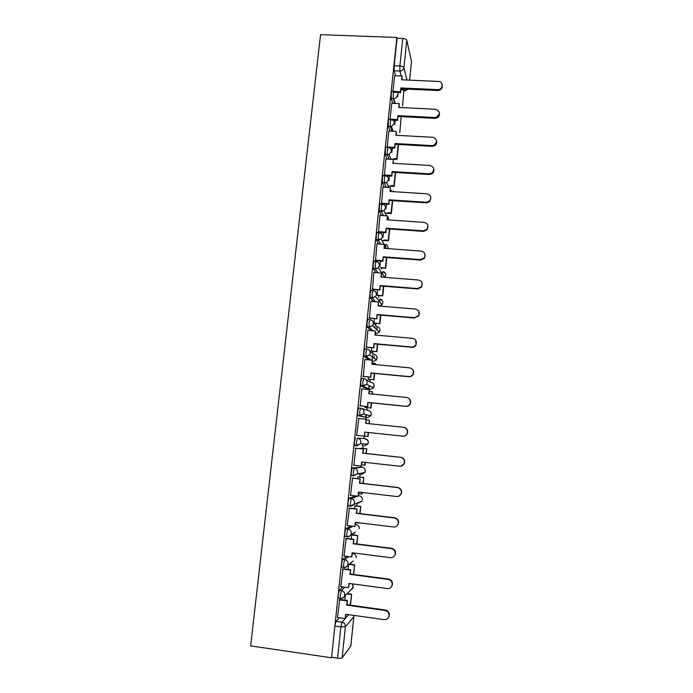 <?xml version="1.0" encoding="UTF-8"?>
<svg xmlns="http://www.w3.org/2000/svg" width="693" height="693" viewBox="0 0 693 693"><rect width="100%" height="100%" fill="white"/><g stroke="black" fill="none" stroke-linecap="round" stroke-linejoin="round"><path stroke-width="1.04" d="M343.009 586.928L339.284 590.263L338.21 594.837L338.167 597.964L338.643 598.024M346.795 556.349L342.55 559.39L341.493 563.807L341.45 567.013L341.978 567.082M350.927 526.004L345.79 528.724L344.75 532.986L344.716 536.278L345.331 536.347M355.873 495.954L349.012 498.25L347.99 502.364L347.964 505.734L350.19 506.28M361.876 473.059L361.339 474.462L364.934 472.505L357.285 473.891L353.482 475.952L353.3 472.176L354.296 468.208L362.101 467.134L352.217 467.974L351.212 471.942L351.186 475.398L353.43 475.952M355.396 437.889L354.409 441.71L354.582 445.59L356.661 445.816L356.497 441.935L357.475 438.115L365.081 438.678L357.475 438.115C359.745 438.591 360.871 440.012 360.854 442.377L360.403 443.832L356.661 445.816M360.594 408.212L358.558 408.004L357.588 411.677L357.562 415.332L359.823 415.861L359.667 411.893L360.629 408.212C362.889 408.679 364.016 410.083 363.998 412.43L363.496 413.981L359.823 415.861L367.281 417.636L370.764 415.852L371.24 414.388C371.249 412.17 370.183 410.836 368.044 410.403L361.945 408.601M363.695 378.499L361.694 378.309L360.741 381.834L360.888 385.906L362.959 386.105L362.82 382.034L363.764 378.508C366.017 378.958 367.143 380.344 367.125 382.675L366.554 384.329L362.959 386.105L370.227 389.483L373.631 387.794L374.177 386.235C374.185 384.035 373.12 382.718 370.98 382.285L366.25 379.807M366.77 348.977L364.813 348.796L363.877 352.183L364.016 356.349L366.077 356.54L365.947 352.373L366.874 348.986C369.126 349.419 370.244 350.797 370.235 353.109L369.586 354.885L366.077 356.54L371.197 360.117M369.837 319.646L367.914 319.473L366.995 322.721L367.125 326.975L369.178 327.157L369.066 322.903L369.975 319.655C372.219 320.079 373.336 321.439 373.319 323.735L372.565 325.641L369.178 327.157L373.016 330.786M372.877 290.497L370.998 290.341L370.097 293.442L370.209 297.791L372.262 297.964L372.15 293.615L373.051 290.506C375.285 290.913 376.403 292.264 376.394 294.542L375.511 296.604L372.262 297.964L375.363 301.689M375.901 261.53L374.055 261.391L373.172 264.354L373.276 268.797L375.32 268.953L375.225 264.509L376.1 261.547C378.335 261.937 379.452 263.271 379.435 265.532L378.395 267.775L375.32 268.953L377.945 272.808M378.906 232.744L377.096 232.614L376.23 235.447L376.316 239.977L378.361 240.124L378.274 235.594L379.14 232.761C381.367 233.143 382.475 234.459 382.467 236.711L381.211 239.146L378.361 240.124L380.648 244.118M381.895 204.14L380.119 204.028L379.27 206.722L379.348 211.339L381.384 211.478L381.315 206.861L382.155 204.158C384.381 204.53 385.49 205.83 385.481 208.065L383.948 210.715L381.384 211.478L383.411 215.618M384.858 175.719L383.125 175.615L382.285 178.179L382.354 182.883L384.39 183.013L384.329 178.309L385.152 175.736C387.37 176.091 388.478 177.382 388.47 179.6L386.59 182.476L384.39 183.013L386.218 187.301M387.811 147.47L386.114 147.375C385.819 146.873 385.551 147.687 385.291 149.818L385.343 154.6L387.37 154.721L387.318 149.931L388.132 147.496C390.35 147.834 391.45 149.108 391.441 151.317L389.111 154.409L387.37 154.721L389.042 159.165M390.748 119.404L389.076 119.317C388.799 118.754 388.53 119.517 388.271 121.621L388.314 126.498L390.341 126.602L390.298 121.725C390.557 119.62 390.817 118.858 391.095 119.421C393.303 119.75 394.404 121.015 394.395 123.207L391.519 126.481L390.341 126.602L391.874 131.202M393.676 91.511L392.021 91.433C391.753 90.8 391.484 91.528 391.233 93.607L391.268 98.562L393.286 98.666L393.26 93.702C393.511 91.623 393.771 90.896 394.04 91.528M347.617 593.667L347.678 593.121M350.701 564.249L350.849 562.872M353.768 535.013L353.993 532.83M356.808 505.959L357.12 502.988M359.84 477.087L360.126 474.324M360.897 467.004L360.992 466.094M362.846 448.38L363.115 445.833M363.877 438.556L364.128 436.192M365.904 419.222L366.086 417.507M366.103 417.351L366.372 414.717M366.866 410.057L367.117 407.657M369.074 388.946L369.412 385.732M369.837 381.687L370.079 379.383M372.089 360.204L372.643 354.911M372.791 353.491L373.025 351.273M375.727 325.476L375.952 323.336M378.673 297.436L378.863 295.573M381.652 268.962L381.756 267.966M350.788 646.015L342.125 657.874C341.502 658.367 339.994 658.471 337.604 658.185L331.601 657.302L334.901 626.065L336.001 621.335L339.371 617.723M331.254 657.735L250.649 645.893L320.573 34.65L396.89 37.474L331.601 657.302M395.547 75.719L394.204 70.807L399.878 71.05L399.87 66.008L402.763 38.487C405.007 38.669 406.349 39.25 406.782 40.22L403.915 67.654L406.956 80.033M409.589 80.145L411.521 61.53L406.782 40.22M411.521 61.53L409.615 80.154M402.763 38.487L397.089 38.28L396.89 37.474M391.753 103.274L390.098 119.369M388.825 131.046L387.24 147.444M385.88 158.983L384.381 175.693M382.917 187.093L381.514 203.837M379.937 215.384L378.525 232.155M376.94 243.849L375.519 260.655M373.925 272.496L372.488 289.327M377.451 289.726L377.235 295.435M370.902 301.316L369.447 318.182M367.862 330.327L366.38 347.21M371.361 347.669L371.396 351.126M364.83 359.52L363.297 376.429M368.295 376.914L368.442 379.227M361.841 388.912L360.187 405.838M365.202 406.349L365.471 407.493M358.861 418.433L356.635 435.481M361.2 448.206L360.75 448.743M355.717 448.198L353.898 465.289M358.186 476.897L357.605 478.638M352.564 478.057L350.528 495.322M355.154 505.76L354.444 508.714M349.393 508.108L347.262 525.554M346.197 538.357L344.014 555.994M342.983 568.797L340.757 586.625M339.752 599.436L337.482 617.454M348.744 505.829L348.189 506.046M352.365 475.537L351.394 475.719M367.281 417.636L357.744 415.653M368.321 389.293L360.888 385.906M369.213 359.936L364.016 356.349M371.015 330.604L367.125 326.975M373.362 301.524L370.209 297.791M375.944 272.652L373.276 268.797M378.647 243.979L376.316 239.977M381.41 215.488L379.348 211.339M384.217 187.179L382.354 182.883M387.041 159.052L385.343 154.6M389.882 131.098L388.314 126.498M392.714 103.318L391.268 98.562M394.672 75.676L392.966 91.476M398.163 92.524L397.73 96.656M359.355 474.237L359.754 473.44M362.344 445.746L362.993 443.918M365.532 417.221L366.112 414.657M368.633 388.738L369.17 385.611M375.086 328.118L374.974 326.646M377.945 299.645L377.858 299.029M397.089 38.28L394.178 65.766L394.204 70.807M395.253 120.175L394.802 124.489M392.333 147.999L391.866 152.495M389.397 175.996L388.903 180.674M386.434 204.166L385.923 209.026M383.454 232.51L382.926 237.56M380.466 261.027L379.911 266.268M374.419 318.607L373.96 322.929M351.689 534.97L351.264 538.989M348.57 564.648L348.068 569.464M345.348 595.374L344.845 600.129M442.212 85.196C442.567 88.202 441.172 89.977 438.037 90.532L437.889 89.622C443.148 89.648 443.615 81.445 438.357 81.427L401.689 79.799L402.087 76.005L402.027 79.816M394.014 91.45L400.441 91.745L400.684 92.645L400.84 87.933L437.534 89.614M400.441 91.745L400.84 87.933M394.638 75.676L402.087 76.005M402.581 105.968L403.932 89.96L402.581 105.968M400.978 89.83L403.932 89.96M401.082 88.843L437.681 90.523M400.684 92.645L393.459 92.308M439.414 112.959C439.847 115.497 438.799 117.247 436.261 118.208L434.883 118.347L434.728 117.507L436.105 117.36C440.557 114.163 440.367 111.469 435.559 109.269L398.796 107.458L399.194 103.638L399.133 107.476M390.046 119.092L397.531 119.473L397.791 120.305L397.938 115.644L434.728 117.507M397.531 119.473L397.938 115.644M391.718 103.274L399.194 103.638M399.8 132.614L401.169 116.641L399.8 132.614M398.189 116.485L434.883 118.347M397.791 120.305L390.583 119.941M436.59 140.878C437.066 143.044 436.304 144.716 434.294 145.894L432.068 146.344L431.904 145.573L434.13 145.114C437.707 141.667 437.24 139.059 432.735 137.283L395.876 135.282L396.283 131.436L396.214 135.308M387.101 146.959L394.612 147.384L394.871 148.146L395.019 143.529L431.904 145.573M394.612 147.384L395.019 143.529M388.79 131.038L396.283 131.436M394.031 158.558L396.751 158.714L397.002 159.425L398.562 144.482M397.002 159.425L391.51 159.104M396.751 158.714L398.241 144.465M395.279 144.3L432.068 146.344M394.871 148.146L387.708 147.739M433.74 168.953C434.242 170.85 433.688 172.427 432.094 173.692L429.236 174.515L429.054 173.813L431.93 172.99C434.806 169.456 434.13 166.952 429.894 165.471L392.948 163.288L393.347 159.416L393.286 163.305M384.147 175L391.666 175.459L391.935 176.152L392.073 171.578L429.054 173.813M391.666 175.459L392.073 171.578M385.836 158.983L393.347 159.416M390.887 185.559L393.936 185.75L394.187 186.391L395.634 172.479M394.187 186.391L388.678 186.045M393.936 185.75L395.322 172.462M392.342 172.28L429.236 174.515M391.935 176.152L385.152 175.736M430.873 197.184L429.695 201.689L426.377 202.858L426.195 202.235L429.521 201.057C431.869 197.522 431.046 195.114 427.044 193.832L389.994 191.459L390.402 187.569L390.332 191.467M381.167 203.214L388.712 203.707L388.99 204.331L389.119 199.801L426.195 202.235M388.712 203.707L389.119 199.801M382.865 187.093L390.402 187.569M387.638 212.708L391.095 212.942L391.354 213.522L392.697 200.658M391.354 213.522L385.828 213.149M391.095 212.942L392.377 200.632M389.397 200.442L426.377 202.858M388.99 204.331L381.41 203.829M427.962 225.554L427.148 229.903L423.51 231.384L423.319 230.83L426.966 229.34C428.915 225.84 427.988 223.518 424.168 222.375L387.023 219.811L387.43 215.895L387.361 219.837M378.161 231.601L385.732 232.138L386.018 232.692L386.14 228.205L423.319 230.83M385.732 232.138L386.14 228.205M379.877 215.384L387.43 215.895M384.26 240.012L388.236 240.298L388.504 240.817L389.735 229.002M388.504 240.817L382.952 240.41M388.236 240.298L389.414 228.985M386.425 228.768L423.51 231.384M386.018 232.692L378.404 232.146M425.008 254.054L424.488 258.35L420.616 260.092L420.417 259.606L424.298 257.857C425.952 254.4 424.948 252.148 421.275 251.1L384.035 248.345L384.442 244.404L384.372 248.371M375.147 260.161L382.735 260.741L383.03 261.226L383.142 256.791L420.417 259.606M382.735 260.741L383.142 256.791M376.871 243.849L384.442 244.404M380.682 267.463L385.637 268.269L386.763 257.536M385.637 268.269L380.968 267.905M385.36 267.827L386.443 257.51M383.437 257.285L420.616 260.092M383.03 261.226L375.389 260.646M421.994 282.675L421.751 287.015L417.714 288.972L417.507 288.557L421.552 286.59C422.981 283.177 421.924 280.986 418.364 279.998L381.02 277.053L381.436 273.085L381.367 277.079M372.115 288.912L380.015 289.934L380.136 285.551L417.507 288.557M379.712 289.527L380.136 285.551M373.848 272.488L381.436 273.085M376.888 295.053L382.753 295.894L383.766 286.235M382.753 295.894L377.157 295.426M382.475 295.513L383.446 286.209M380.431 285.966L417.714 288.972M380.015 289.934L372.349 289.31M418.901 311.4L418.953 315.895L414.57 317.706L418.754 315.549C420.01 312.179 418.901 310.022 415.436 309.087L377.997 305.942L378.413 301.949L378.343 305.968M369.057 317.836L376.992 318.832L377.096 314.492L414.57 317.706M376.68 318.494L377.096 314.492M370.798 301.308L378.413 301.949M373.969 322.877L379.859 323.683L380.752 315.124M379.859 323.683L374.22 323.189M379.565 323.371L380.422 315.098M377.408 314.839L414.786 318.044M376.992 318.832L369.274 318.165M415.661 340.202L416.112 344.993C415.142 346.604 413.721 347.375 411.841 347.297L411.616 347.028C413.504 347.106 414.925 346.344 415.904 344.724C417.013 341.38 415.878 339.267 412.491 338.357L374.948 335.014L375.372 330.994L375.294 335.04M365.982 346.95L373.943 347.903L374.047 343.615L411.616 347.028M373.622 347.643L374.047 343.615M367.74 330.318L375.372 330.994M371.024 350.875L376.94 351.637L377.711 344.196M376.94 351.637L371.249 351.108M376.637 351.394L377.39 344.161M374.367 343.893L411.841 347.297M373.943 347.903L366.173 347.193M412.188 369.074C413.712 370.573 414.059 372.314 413.236 374.298C412.283 376.004 410.828 376.819 408.879 376.732L408.645 376.542C410.602 376.628 412.058 375.814 413.011 374.099C414.016 370.798 412.855 368.702 409.52 367.818L371.881 364.267L372.306 360.221L372.228 364.301M362.889 376.238L370.885 377.165L370.98 372.929L408.645 376.542M370.556 376.983L370.98 372.929M364.657 359.502L372.306 360.221M368.07 379.045L374.003 379.764L374.662 373.449M375.58 364.613L375.372 363.487L375.26 364.587M374.003 379.764L368.226 379.201M373.692 379.591L374.333 373.414M372.349 363.201L375.372 363.487M371.309 373.12L408.879 376.732M370.885 377.165L363.011 376.403M408.376 398.085C410.525 399.471 411.174 401.386 410.325 403.811C409.381 405.604 407.908 406.453 405.899 406.358L405.656 406.245C407.675 406.341 409.147 405.492 410.091 403.69C411.001 400.407 409.814 398.336 406.54 397.47L368.797 393.711L369.222 389.639L369.144 393.745M359.771 405.717L367.801 406.609L367.888 402.425L405.656 406.245M367.455 406.505L367.888 402.425M361.555 388.877L369.222 389.639M365.09 407.38L371.05 408.064L371.587 402.884M372.505 394.074L372.418 391.753L372.184 394.04M371.05 408.064L365.081 407.449M370.729 407.96L371.266 402.85M369.386 391.45L372.418 391.753M368.226 402.546L405.899 406.358M367.801 406.609L359.762 405.795M404.166 427.416C407.137 428.439 408.212 430.474 407.38 433.523C406.453 435.395 404.963 436.269 402.893 436.174L402.642 436.14C404.712 436.243 406.211 435.36 407.137 433.489C407.969 430.223 406.774 428.161 403.534 427.304L365.696 423.336L366.121 419.239L366.043 423.371M356.644 435.386L364.691 436.243L364.778 432.111L402.642 436.14M364.345 436.218L364.778 432.111M358.428 418.442L366.121 419.239M364.7 436.174L368.078 436.529L368.494 432.51M369.412 423.726L369.456 420.201L369.083 423.692M367.749 436.503L368.174 432.475M366.406 419.88L369.456 420.201M365.124 432.155L402.893 436.174M353.491 465.246L361.209 466.112L361.642 461.98L399.618 466.224C401.732 466.337 403.248 465.419 404.158 463.487C404.929 460.239 403.707 458.186 400.511 457.337L400.762 457.311C403.958 458.16 405.171 460.204 404.409 463.452L401.013 466.155M361.209 466.112L361.997 462.023M400.511 457.337L362.569 453.153L363.357 449.029L355.292 448.146M355.292 448.189L363.002 449.029M366.302 453.517L366.796 448.813L360.81 448.163M361.694 464.882L365.081 465.176L365.376 462.404M365.973 453.482L366.796 448.813M364.752 465.22L365.046 462.361M360.802 448.198L366.467 448.813M400.762 457.311L362.924 453.144L363.357 449.029M350.311 495.296L358.056 496.205L358.498 492.047L396.569 496.509C398.726 496.621 400.259 495.686 401.16 493.693C401.871 490.453 400.641 488.409 397.47 487.56L397.73 487.456C400.892 488.305 402.122 490.341 401.412 493.572L399.09 496.041M358.056 496.205L358.844 492.091M397.47 487.56L359.424 483.168L360.221 478.932L352.209 478.014M352.122 478.127L359.858 479.019M363.175 483.463L363.799 477.538L357.9 476.862M358.671 493.754L362.075 494.005L362.231 492.489M362.846 483.428L363.799 477.538M361.729 494.118L361.911 492.446M357.779 476.957L363.453 477.607M397.73 487.456L359.788 483.073L360.221 478.932M347.115 525.537L354.885 526.498L355.327 522.314L393.494 526.983C395.694 527.113 397.245 526.152 398.129 524.107C398.787 520.876 397.548 518.832 394.404 517.983L394.681 517.792C397.817 518.641 399.055 520.677 398.388 523.899L396.794 526.013M354.885 526.498L355.674 522.357M394.404 517.983L356.263 513.366L357.068 509.034L349.159 508.082M348.943 508.264L356.696 509.19M360.031 513.608L360.776 506.436L354.989 505.743M355.622 522.817L359.069 522.773M359.702 513.565L360.776 506.436M358.697 523.189L358.749 522.73M354.747 505.899L360.429 506.583M394.681 517.792L356.635 513.192L357.068 509.034M343.901 555.977L351.689 556.981L352.131 552.763L390.41 557.666C392.645 557.796 394.204 556.817 395.071 554.721C395.694 551.489 394.447 549.454 391.32 548.596L391.606 548.328C394.724 549.185 395.972 551.221 395.348 554.435L394.213 556.219M351.689 556.981L352.486 552.815M391.32 548.596L353.075 543.762L353.898 539.327L346.015 538.331M345.738 538.591L353.517 539.561M356.86 543.944L357.744 535.516L351.983 534.797M356.531 543.901L357.744 535.516M351.68 535.022L357.389 535.732M391.606 548.328L353.456 543.511L353.898 539.327M340.67 586.616L348.475 587.664L348.917 583.419L387.3 588.539C389.57 588.686 391.138 587.681 391.995 585.542C392.584 582.319 391.328 580.275 388.219 579.417L388.513 579.062C391.606 579.92 392.862 581.964 392.281 585.178L391.432 586.702M348.475 587.664L349.272 583.471M388.219 579.417L349.87 574.358L350.701 569.811L342.827 568.78M342.515 569.109L350.311 570.131M353.673 574.48L354.686 564.769L349.307 564.076M353.343 574.436L354.686 564.769M348.934 564.371L354.322 565.072M388.513 579.062L350.26 574.029L350.701 569.811M337.413 617.446L345.235 618.546L345.686 614.275L384.173 619.62C386.469 619.776 388.045 618.754 388.903 616.571C389.457 613.348 388.184 611.304 385.091 610.438L385.395 609.996C388.478 610.862 389.743 612.907 389.189 616.12L388.522 617.446M345.235 618.546L346.041 614.319M385.091 610.438L346.639 605.154L347.488 600.493L339.613 599.419M339.275 599.835L347.089 600.9M350.467 605.206L351.62 594.213L347.176 593.606M350.138 605.162L351.62 594.213M346.786 593.979L351.238 594.585M385.395 609.996L347.046 604.738L347.488 600.493M340.748 598.31L340.28 598.25L340.324 595.122L341.389 590.549L345.062 587.205M339.284 590.263L341.389 590.549C343.693 591.094 344.828 592.593 344.811 595.036L344.525 596.162C343.711 597.851 342.385 598.631 340.558 598.492M344.083 567.359L343.563 567.29L343.598 564.085L344.655 559.658L348.848 556.618M342.55 559.39L344.655 559.658C346.942 560.204 348.077 561.685 348.059 564.111L347.756 565.289C346.933 566.935 345.616 567.688 343.815 567.558M347.436 536.607L346.821 536.538L346.855 533.246L347.886 528.976L352.954 526.256M345.79 528.724L347.886 528.976C350.173 529.504 351.308 530.968 351.29 533.376L350.953 534.615C350.121 536.209 348.822 536.945 347.063 536.824M358.705 502.373L358.333 503.135L361.971 501.108L350.052 505.985L351.1 498.492L357.874 496.188M349.012 498.25L351.1 498.492C353.387 499.003 354.513 500.45 354.495 502.849L354.132 504.149C353.213 505.604 351.853 506.219 350.052 505.985L347.964 505.734M352.217 467.974L354.296 468.208C356.574 468.702 357.701 470.14 357.683 472.513L357.285 473.891L353.274 475.641L351.186 475.398M336.001 621.335L341.961 622.167L345.209 618.537M345.651 618.052L348.666 614.691M350.762 646.24L353.82 616.839L345.391 626.715L342.125 657.874M405.301 90.826L404.149 90.774L404.989 90.8L404.521 89.007M401.143 75.961L399.878 71.05C402.122 70.929 403.465 69.802 403.915 67.654C403.473 66.745 402.122 66.19 399.87 66.008L394.178 65.766M352.356 554.062L353.187 553.568M352.416 553.473L353.058 553.551C355.223 554.053 356.306 555.457 356.289 557.744L356.098 556.089M355.405 524.939L356.185 524.584M355.448 524.488L356.089 524.566C358.255 525.06 359.329 526.446 359.312 528.724L359.191 527.286M358.437 495.997L359.173 495.772M358.463 495.694L359.104 495.764C361.261 496.249 362.335 497.617 362.318 499.878L362.24 498.613M368.269 389.284L370.227 389.483M372.531 361.434L373.163 361.495L372.565 361.079M370.01 351.377L373.908 354.348C376.039 354.764 377.105 356.063 377.096 358.246L376.472 359.927L377.096 357.51M375.441 333.619L376.074 333.679L375.493 333.134M373.336 323.051L376.819 326.568C378.941 326.975 380.007 328.265 379.989 330.44L379.279 332.242L379.998 329.755M378.958 306.02L378.404 305.353M394.707 103.413L393.286 98.666L393.832 98.649C395.807 98.311 396.976 97.185 397.332 95.262M391.138 190.289L391.268 191.545M388.331 217.281L388.435 219.915M385.499 244.421L385.603 247.046M382.657 271.725L382.744 274.385M379.799 299.194L379.868 302.035M377.009 327.434L376.957 329.963M376.186 333.688L379.279 332.242L372.565 325.641L369.048 326.862L366.987 326.68M374.133 356.029L374.021 358.134M373.241 361.503L376.472 359.927L369.586 354.885L365.939 356.228L363.868 356.037M365.263 470.088L364.934 472.505L365.315 471.205C365.324 468.962 364.258 467.602 362.101 467.134L362.136 467.143M393.745 191.701L393.061 190.93M388.452 248.666L386.755 244.603M383.601 271.985C385.958 273.423 386.365 275.216 384.832 277.347L385.741 275.303C385.81 273.544 385.031 272.34 383.411 271.682M379.149 306.037L382.042 304.738L382.874 302.789C382.9 300.71 381.904 299.445 379.885 298.978M364.319 445.963L367.862 444.083L368.286 442.706C368.295 440.479 367.229 439.137 365.081 438.678M355.414 531.999L350.953 534.615C350.043 536.131 348.666 536.772 346.821 536.538L344.716 536.278M353.248 561.001L347.756 565.289C346.846 566.865 345.443 567.532 343.563 567.29L341.45 567.013M350.866 590.046L353.239 586.954L352.209 583.861M408.359 89.18L404.989 90.809L408.229 89.172M334.901 626.065L340.887 626.914L341.961 622.167C344.265 622.738 345.409 624.254 345.391 626.715L340.887 626.914L337.604 658.185M353.699 615.384L353.863 616.727M391.259 98.527L393.832 98.649L395.253 103.448M388.297 126.412L391.519 126.481L393.096 131.272M385.308 154.478L389.111 154.409L390.904 159.277M382.302 182.718L386.59 182.476L388.66 187.457M379.279 211.14L383.948 210.715L386.382 215.826M376.238 239.752L381.211 239.146L384.113 244.378M373.172 268.537L375.225 268.702L378.395 267.775L384.693 277.339M370.088 297.514L372.15 297.687L375.511 296.604L382.042 304.738C383.567 302.278 382.917 300.441 380.093 299.246M360.724 385.585L362.803 385.793L366.554 384.329L373.631 387.794L374.168 385.412M357.562 415.332L359.641 415.54L363.496 413.981L370.764 415.852L371.223 413.487M354.383 445.27L356.471 445.495L360.403 443.832L367.862 444.083C368.841 441.571 367.966 439.856 365.237 438.955M338.167 597.964L340.28 598.25C342.203 598.501 343.615 597.808 344.525 596.162L352.971 588.01L352.954 585.013M393.598 191.692L393.191 191.251M388.331 219.906L387.534 218.226M388.504 248.674L386.928 244.924M386.417 248.518L384.684 245.4M350.814 646.11L353.854 616.77M438.037 90.532L437.889 89.622M436.261 118.208L436.105 117.36M434.294 145.894L434.13 145.114M432.094 173.692L431.93 172.99M429.695 201.689L429.521 201.057M427.148 229.903L426.966 229.34M424.488 258.35L424.298 257.857M389.189 616.12L388.903 616.571"/></g></svg>
